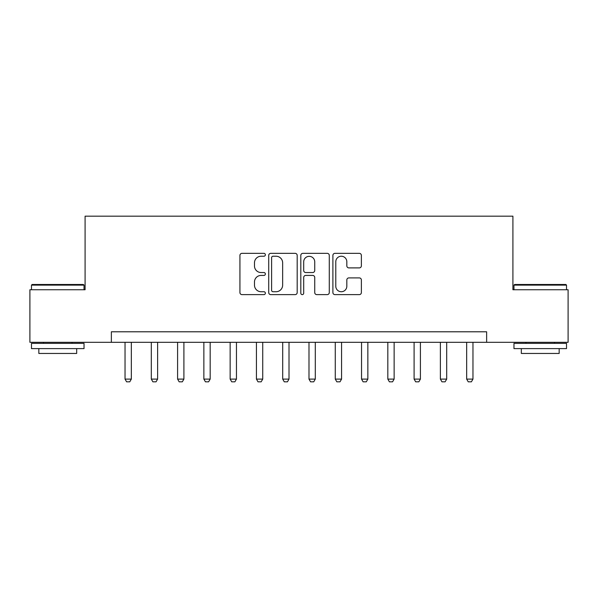 <?xml version="1.0" encoding="UTF-8"?>
<svg xmlns="http://www.w3.org/2000/svg" width="598" height="598" viewBox="0 0 598 598"><rect width="100%" height="100%" fill="white"/><g stroke="black" fill="none" stroke-linecap="round" stroke-linejoin="round"><path stroke-width="0.9" d="M265.363 254.793A1.443 1.443 0 0 0 263.92 253.343L241.996 253.343A2.063 2.063 0 0 0 239.933 255.413L239.933 292.557A2.063 2.063 0 0 0 241.996 294.62L263.92 294.62A1.443 1.443 0 0 0 265.363 293.177A1.443 1.443 0 0 0 263.92 291.727L261.079 291.727A6.6 6.6 0 0 1 254.479 285.126L254.479 282.032A6.6 6.6 0 0 1 261.079 275.424L263.92 275.424A1.443 1.443 0 0 0 265.363 273.981A1.443 1.443 0 0 0 263.92 272.539L261.079 272.539A6.6 6.6 0 0 1 254.479 265.931L254.479 262.836A6.6 6.6 0 0 1 261.079 256.236L263.92 256.236A1.443 1.443 0 0 0 265.363 254.793M359.308 267.897A2.063 2.063 0 0 0 361.371 265.833L361.371 255.413A2.063 2.063 0 0 0 359.308 253.343L334.955 253.343A2.063 2.063 0 0 0 332.892 255.413L332.892 292.557A2.063 2.063 0 0 0 334.955 294.62L359.308 294.62A2.063 2.063 0 0 0 361.371 292.557L361.371 279.969A2.063 2.063 0 0 0 359.308 277.906L348.888 277.906A2.063 2.063 0 0 0 346.825 279.969L346.825 286.21A5.517 5.517 0 0 1 341.301 291.727A5.517 5.517 0 0 1 335.784 286.21L335.784 261.752A5.517 5.517 0 0 1 341.301 256.236A5.517 5.517 0 0 1 346.825 261.752L346.825 265.833A2.063 2.063 0 0 0 348.888 267.897L359.308 267.897M111.363 342.31L29.9 342.31L29.9 289.746L85.088 289.746L85.088 216.17L512.912 216.17L512.912 289.746L568.1 289.746L568.1 342.31L486.637 342.31L486.637 331.793L111.363 331.793L111.363 342.31L486.637 342.31M297.191 255.413A2.063 2.063 0 0 0 295.128 253.343L270.782 253.343A2.063 2.063 0 0 0 268.719 255.413L268.719 292.557A2.063 2.063 0 0 0 270.782 294.62L295.128 294.62A2.063 2.063 0 0 0 297.191 292.557L297.191 255.413M302.872 253.343L327.218 253.343A2.063 2.063 0 0 1 329.281 255.413L329.281 292.557A2.063 2.063 0 0 1 327.218 294.62L316.798 294.62A2.063 2.063 0 0 1 314.735 292.557L314.735 277.487A2.063 2.063 0 0 0 312.672 275.424L305.757 275.424A2.063 2.063 0 0 0 303.694 277.487L303.694 293.177A1.443 1.443 0 0 1 302.252 294.62A1.443 1.443 0 0 1 300.809 293.177L300.809 255.413A2.063 2.063 0 0 1 302.872 253.343M273.047 256.236A1.443 1.443 0 0 0 271.604 257.678L271.604 290.284A1.443 1.443 0 0 0 273.047 291.727L276.044 291.727A6.6 6.6 0 0 0 282.645 285.126L282.645 262.836A6.6 6.6 0 0 0 276.044 256.236L273.047 256.236M314.735 261.857A5.517 5.517 0 0 0 309.218 256.34A5.517 5.517 0 0 0 303.694 261.857L303.694 270.475A2.063 2.063 0 0 0 305.757 272.539L312.672 272.539A2.063 2.063 0 0 0 314.735 270.475L314.735 261.857M125.034 342.31L125.034 379.102L131.336 379.102L131.336 342.31M131.336 379.102L129.759 381.83L126.604 381.83L125.034 379.102M151.309 342.31L151.309 379.102L157.618 379.102L157.618 342.31M157.618 379.102L156.041 381.83L152.886 381.83L151.309 379.102M177.591 342.31L177.591 379.102L183.9 379.102L183.9 342.31M183.9 379.102L182.323 381.83L179.168 381.83L177.591 379.102M203.866 342.31L203.866 379.102L210.175 379.102L210.175 342.31M210.175 379.102L208.597 381.83L205.443 381.83L203.866 379.102M230.148 342.31L230.148 379.102L236.457 379.102L236.457 342.31M236.457 379.102L234.879 381.83L231.725 381.83L230.148 379.102M32.105 284.491L83.406 284.491L84.034 285.126L31.477 285.126L32.105 284.491M57.759 348.612L31.477 348.612L31.477 343.357L84.034 343.357L84.034 348.612L57.759 348.612M76.679 348.612L76.679 353.448L38.833 353.448L38.833 348.612M514.594 284.491L565.895 284.491L566.523 285.126L513.966 285.126L514.594 284.491M540.241 348.612L513.966 348.612L513.966 343.357L566.523 343.357L566.523 348.612L540.241 348.612M559.167 348.612L559.167 353.448L521.321 353.448L521.321 348.612M256.43 342.31L256.43 379.102L262.731 379.102L262.731 342.31M262.731 379.102L261.154 381.83L258.007 381.83L256.43 379.102M282.704 342.31L282.704 379.102L289.013 379.102L289.013 342.31M289.013 379.102L287.436 381.83L284.282 381.83L282.704 379.102M308.987 342.31L308.987 379.102L315.296 379.102L315.296 342.31M315.296 379.102L313.718 381.83L310.564 381.83L308.987 379.102M335.269 342.31L335.269 379.102L341.57 379.102L341.57 342.31M341.57 379.102L339.993 381.83L336.838 381.83M335.269 379.102L336.846 381.83M361.543 342.31L361.543 379.102L367.852 379.102L367.852 342.31M367.852 379.102L366.275 381.83L363.121 381.83L361.543 379.102M387.825 342.31L387.825 379.102L394.134 379.102L394.134 342.31M394.134 379.102L392.557 381.83L389.403 381.83L387.825 379.102M414.1 342.31L414.1 379.102L420.409 379.102L420.409 342.31M420.409 379.102L418.832 381.83L415.677 381.83L414.1 379.102M440.382 342.31L440.382 379.102L446.691 379.102L446.691 342.31M446.691 379.102L445.114 381.83L441.959 381.83L440.382 379.102M466.664 342.31L466.664 379.102L472.966 379.102L472.966 342.31M472.966 379.102L471.388 381.83L468.241 381.83L466.664 379.102M31.477 289.746L31.477 285.126M43.46 343.357L43.46 342.31M72.052 343.357L72.052 342.31M84.034 289.746L84.034 285.126M513.966 289.746L513.966 285.126M525.948 343.357L525.948 342.31M554.54 343.357L554.54 342.31M566.523 289.746L566.523 285.126"/></g></svg>
